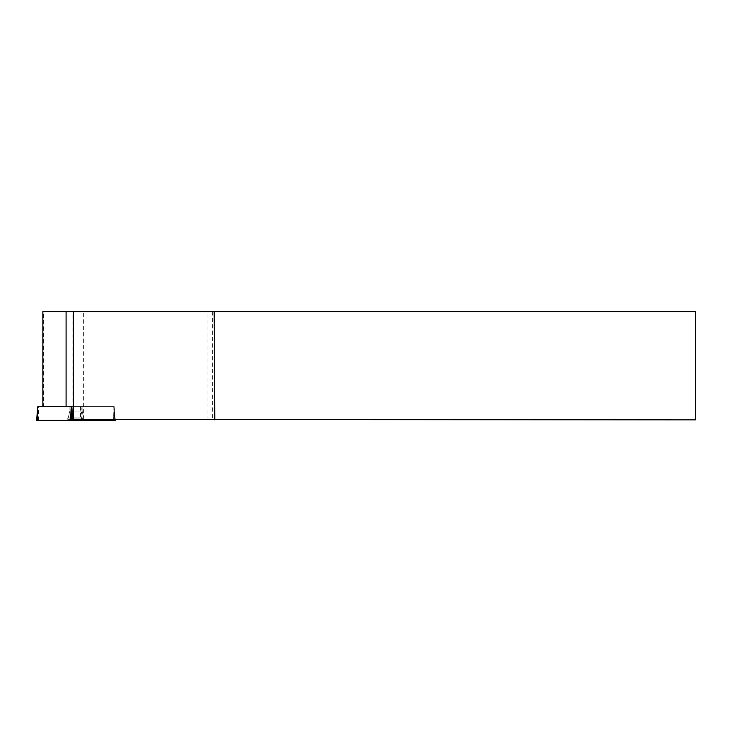 <?xml version="1.0" encoding="UTF-8"?>
<svg xmlns="http://www.w3.org/2000/svg" width="732" height="732" viewBox="0 0 732 732"><rect width="100%" height="100%" fill="white"/><g stroke="black" fill="none" stroke-linecap="round" stroke-linejoin="round"><path stroke-width="0.55" stroke-dasharray="3.66 2.75" d="M70.29 406.589L82.085 406.589L70.29 406.589M67.747 419.409L84.244 419.409L67.747 419.409L67.811 418.073L84.18 418.073L67.811 418.073L68.158 416.984L83.832 416.984L68.158 416.984L69.897 411.073L69.897 406.571L114.183 406.589L38.009 406.589M36.6 420.406L115.391 420.406M68.158 420.406L84.363 420.406L68.158 420.406M82.442 419.409L114.668 419.409L113.643 406.571L80.987 406.571L82.442 419.409L695.4 419.866L695.4 311.594L214.778 311.594L214.778 419.866M114.668 419.409L72.733 419.409M71.828 406.571L113.204 406.571L114.064 408.127L113.579 419.409L113.89 406.571L113.204 406.571M83.631 419.409L83.631 311.594L72.962 311.594L72.962 406.571L80.987 406.571M207.046 419.866L207.046 311.594L83.631 311.594M42.849 406.571L43.499 406.571L43.499 311.594L72.962 311.594M43.499 311.594L42.849 311.594M207.046 311.594L214.778 311.594M43.499 406.571L72.962 406.571M212.609 311.594L212.609 419.866M37.268 420.406L113.57 420.406M80.465 406.589L80.529 420.406M38.421 420.406L38.357 406.589M113.982 406.589L114.723 420.406M81.499 420.406L80.758 406.589M83.677 418.036L67.792 418.036L83.677 418.036M83.356 417.002L68.14 417.002L83.356 417.002M81.7 411.073L69.897 411.073L81.7 411.073M69.897 406.589L69.897 411.073L82.085 411.073L69.897 411.073L67.628 420.406M114.183 406.589L115.299 419.409L113.89 406.571M84.244 419.409L82.085 411.073L82.085 406.571L82.085 411.073L84.363 420.406"/><path stroke-width="1.1" d="M115.299 419.409L115.391 420.406L37.268 420.406L37.808 406.589L71.828 406.589L72.733 419.409L695.4 419.866L695.4 311.594L214.174 311.594L214.778 419.866M113.579 419.409L113.57 420.406L36.6 420.406L37.808 406.589M69.897 406.571L66.09 406.571L66.09 311.594L214.174 311.594M73.447 311.594L73.447 419.409M66.09 311.594L42.849 311.594L42.849 406.571L66.09 406.571M71.526 406.589L71.462 420.406M70.492 420.406L71.233 406.589"/></g></svg>
